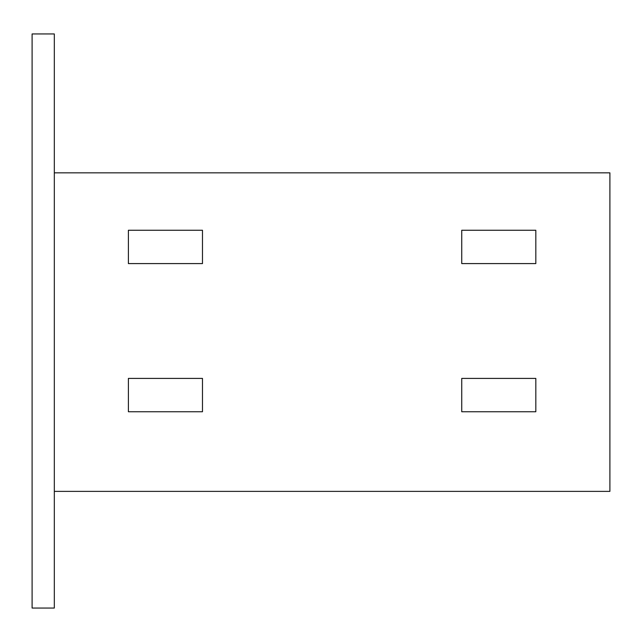 <?xml version="1.0" encoding="UTF-8"?>
<svg xmlns="http://www.w3.org/2000/svg" width="642" height="642" viewBox="0 0 642 642"><rect width="100%" height="100%" fill="white"/><g stroke="black" fill="none" stroke-linecap="round" stroke-linejoin="round"><path stroke-width="0.96" d="M535.821 230.253L535.821 263.589L461.742 263.589L461.742 230.253L535.821 230.253M202.479 230.253L202.479 263.589L128.4 263.589L128.4 230.253L202.479 230.253M535.821 378.411L535.821 411.747L461.742 411.747L461.742 378.411L535.821 378.411M202.479 378.411L202.479 411.747L128.4 411.747L128.4 378.411L202.479 378.411M54.321 172.842L609.9 172.842L609.9 491.379L54.321 491.379M54.321 608.046L54.321 33.954L32.1 33.954L32.1 608.046L54.321 608.046"/></g></svg>

